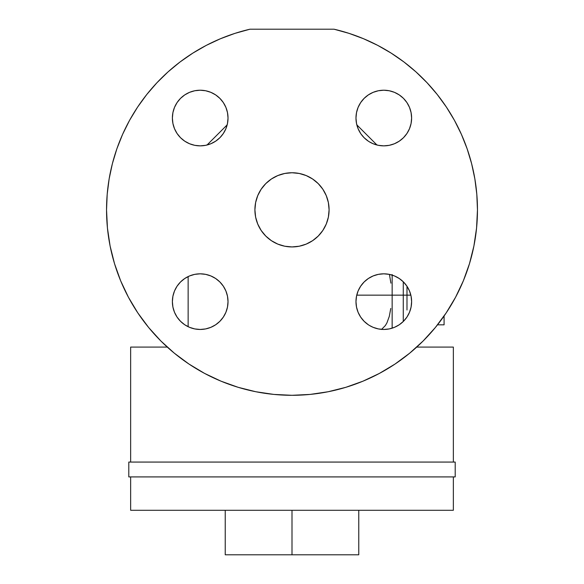 <?xml version="1.0" encoding="UTF-8"?>
<svg xmlns="http://www.w3.org/2000/svg" width="584" height="584" viewBox="0 0 584 584"><rect width="100%" height="100%" fill="white"/><g stroke="black" fill="none" stroke-linecap="round" stroke-linejoin="round"><path stroke-width="0.88" d="M392.149 274.546L392.149 328.179L392.149 295.154L406.99 295.154L403.274 295.154L403.274 321.499L403.274 295.154L356.744 295.154L392.149 295.154L392.149 275.101M329.164 29.2L331.931 29.2M252.047 29.2L253.463 29.2M172.382 301.636A27.82 27.82 0 0 1 200.202 273.823A27.82 27.82 0 0 1 228.023 301.636L227.483 307.067L225.906 312.287L223.329 317.097L219.869 321.309L215.657 324.77L210.846 327.339L205.626 328.923L200.202 329.456L194.771 328.923L189.552 327.339L184.748 324.77L180.529 321.309L177.069 317.097L174.499 312.287L172.915 307.067L172.382 301.636L172.915 296.212L174.499 290.993L177.069 286.182L180.529 281.97L184.748 278.51L189.552 275.94L194.771 274.356L200.202 273.823L205.626 274.356L210.846 275.94L215.657 278.51L219.869 281.97L223.329 286.182L225.906 290.993L227.483 296.212L228.023 301.636A27.82 27.82 0 0 1 200.202 329.456A27.82 27.82 0 0 1 172.382 301.636M219.869 137.714L215.657 141.175L210.846 143.744L205.626 145.328L200.202 145.861L194.771 145.328L189.552 143.744L184.748 141.175L180.529 137.714L177.069 133.495L174.499 128.684L172.915 123.465L172.382 118.041A27.82 27.82 0 0 1 200.202 90.221A27.82 27.82 0 0 1 228.023 118.041L227.483 123.465L225.906 128.684L223.329 133.495L220.139 137.437M358.094 128.684L360.671 133.495L358.094 128.684L356.517 123.465L355.977 118.041A27.82 27.82 0 0 1 383.798 90.221A27.82 27.82 0 0 1 411.618 118.041L411.085 123.465L409.501 128.684L406.931 133.495L403.471 137.714L399.252 141.175L394.448 143.744L389.229 145.328L383.798 145.861L378.374 145.328L373.154 143.744L369.197 141.722M368.343 324.77L364.131 321.309L360.671 317.097L358.094 312.287L356.517 307.067L355.977 301.636A27.82 27.82 0 0 1 383.798 273.823A27.82 27.82 0 0 1 411.618 301.636L411.085 307.067L409.501 312.287L406.931 317.097L403.471 321.309L399.252 324.77L394.448 327.339L389.229 328.923L383.798 329.456L378.374 328.923L373.154 327.339L369.336 325.405M130.648 476.909L130.648 510.292L453.352 510.292L453.352 476.909L453.352 510.292L292 510.292L292 554.8L225.234 554.8L225.234 510.292L225.234 554.8L292 554.8L292 510.292L130.648 510.292L130.648 476.909M128.794 462.068L128.794 476.909L455.206 476.909L455.206 462.068L128.794 462.068L128.794 476.909L455.206 476.909L455.206 462.068L128.794 462.068M254.909 209.838A37.091 37.091 0 0 1 292 172.747A37.091 37.091 0 0 1 329.091 209.838L328.383 217.08L326.266 224.037L322.842 230.446L318.229 236.067L312.608 240.681L306.191 244.112L299.234 246.222L292 246.93L284.766 246.222L277.809 244.112L271.392 240.681L265.771 236.067L261.157 230.446L257.734 224.037L255.617 217.08L254.909 209.838L255.617 202.604L257.734 195.647L261.157 189.231L265.771 183.61L271.392 178.996L277.809 175.572L284.766 173.463L292 172.747L299.234 173.463L306.191 175.572L312.608 178.996L318.229 183.61L322.842 189.231L326.266 195.647L328.383 202.604L329.091 209.838A37.091 37.091 0 0 1 292 246.93A37.091 37.091 0 0 1 254.909 209.838L255.617 202.604M477.464 209.838A185.464 185.464 0 0 1 292 395.302A185.464 185.464 0 0 1 249.981 29.2L234.994 33.354L220.409 38.756L206.32 45.355L192.844 53.115L180.054 61.97L168.061 71.868L156.935 82.745L146.759 94.506L137.605 107.084L129.538 120.377L122.618 134.305L116.88 148.767L112.383 163.659L109.142 178.872L107.193 194.297L106.536 209.838L107.434 228.016L110.099 246.025L114.522 263.676L120.654 280.816L128.436 297.263L137.795 312.878L148.635 327.5L160.855 340.983L174.346 353.203L188.961 364.044L204.575 373.402L221.029 381.184L238.162 387.316L255.821 391.74L273.823 394.412L292 395.302L310.177 394.412L328.179 391.74L345.837 387.316L362.971 381.184L379.425 373.402L395.039 364.044L409.654 353.203L423.144 340.983L435.365 327.5L446.205 312.878L455.564 297.263L463.346 280.816L469.478 263.676L473.901 246.025L476.566 228.016L477.464 209.838L476.807 194.297L474.858 178.872L471.616 163.659L467.12 148.767L461.382 134.305L454.461 120.377L446.395 107.084L437.241 94.506L427.065 82.745L415.939 71.868L403.945 61.97L391.156 53.115L377.68 45.355L363.591 38.756L349.006 33.354L334.019 29.2A185.464 185.464 0 0 1 477.464 209.838M167.272 347.086L130.648 347.086L130.648 462.068L130.648 347.086L167.258 347.086M416.728 347.086L453.352 347.086L453.352 462.068L453.352 347.086L416.742 347.086M390.762 308.454L389.302 316.346L386.929 322.879L385.367 325.536L381.513 329.464M389.411 274.392L390.915 283.152M225.906 107.398L227.483 112.617L228.023 118.041A27.82 27.82 0 0 1 200.202 145.861A27.82 27.82 0 0 1 172.382 118.041L172.915 112.617L174.499 107.398L177.069 102.587L180.529 98.367L184.748 94.907L189.552 92.338L194.771 90.754L200.202 90.221L205.626 90.754L210.846 92.338L215.657 94.907L219.869 98.367L223.329 102.587L225.906 107.398L223.329 102.587M210.846 143.744L211.685 143.379M368.343 141.175L364.131 137.714L361.189 134.247M411.085 112.617L409.501 107.398L411.085 112.617L411.618 118.041A27.82 27.82 0 0 1 383.798 145.861A27.82 27.82 0 0 1 355.977 118.041L356.517 112.617L358.094 107.398L360.671 102.587L364.131 98.367L368.343 94.907L373.154 92.338L378.374 90.754L383.798 90.221L389.229 90.754L394.448 92.338L399.252 94.907L403.471 98.367L406.931 102.587L409.501 107.398M411.085 296.212L409.501 290.993L411.085 296.212L411.618 301.636A27.82 27.82 0 0 1 383.798 329.456A27.82 27.82 0 0 1 355.977 301.636L356.517 296.212L358.094 290.993L360.671 286.182L364.131 281.97L368.343 278.51L373.154 275.94L378.374 274.356L383.798 273.823L389.229 274.356L394.448 275.94L399.252 278.51L403.471 281.97L406.931 286.182L409.501 290.993M334.019 29.2L249.981 29.2L334.019 29.2M172.915 296.212L174.499 290.993M172.915 112.617L174.499 107.398M349.006 33.354L363.591 38.756L377.68 45.355L391.156 53.115M437.241 94.506L446.395 107.084L454.461 120.377M467.12 148.767L471.616 163.659L474.858 178.872M469.478 263.676L463.346 280.816L455.564 297.263M435.365 327.5L423.144 340.983M148.635 327.5L137.795 312.878L128.436 297.263M106.536 209.838L107.193 194.297M192.844 53.115L206.32 45.355L220.409 38.756L234.994 33.354M172.382 118.041L172.433 119.727M284.766 246.222L292 246.93L299.234 246.222M329.091 209.846L328.383 202.604M358.766 554.8L292 554.8L358.766 554.8L358.766 510.292L358.766 554.8M331.953 29.2L330.559 29.2M403.274 295.154L403.274 281.78L403.274 295.154M406.99 309.987L406.99 286.269L406.99 295.154L410.851 295.154L406.99 295.154L406.99 309.987M444.081 315.995L444.081 324.828L437.511 324.828L444.081 324.828L444.081 315.995M376.965 145.007L356.831 124.874M207.035 145.007L227.169 124.874M188.143 326.712L188.143 276.568"/></g></svg>

